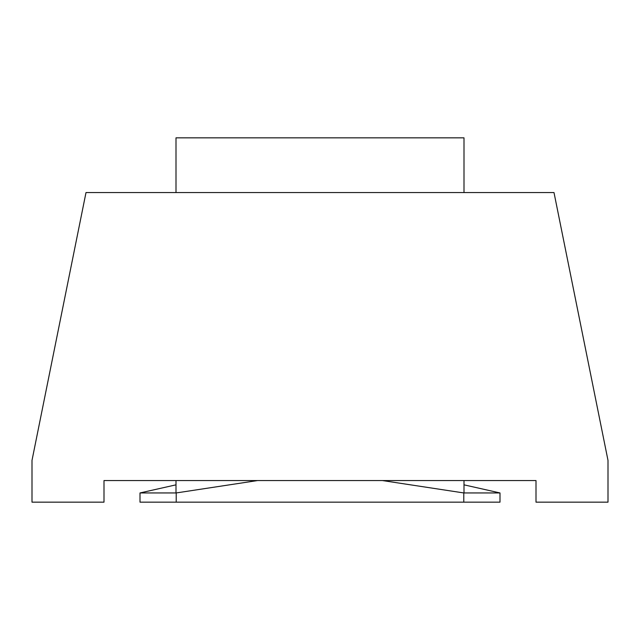 <?xml version="1.0" encoding="UTF-8"?>
<svg xmlns="http://www.w3.org/2000/svg" width="640" height="640" viewBox="0 0 640 640"><rect width="100%" height="100%" fill="white"/><g stroke="black" fill="none" stroke-linecap="round" stroke-linejoin="round"><path stroke-width="0.96" d="M464 484.84L500 492.944L463.784 492.944L382.448 480.56M176.216 502.16L140 502.16L140 492.944L176.216 492.944L176.216 502.16L463.784 502.16L463.784 492.944M500 492.944L500 502.16L463.784 502.16M257.552 480.56L176.216 492.944M536 480.56L104 480.56L104 502.16L32 502.16L32 460.4L86 192.56L554 192.56L608 460.4L608 502.16L536 502.16L536 480.56M176 192.56L176 137.84L464 137.84L464 192.56M464 480.56L464 492.944M176 480.56L176 492.944M176 484.84L140 492.944"/></g></svg>
